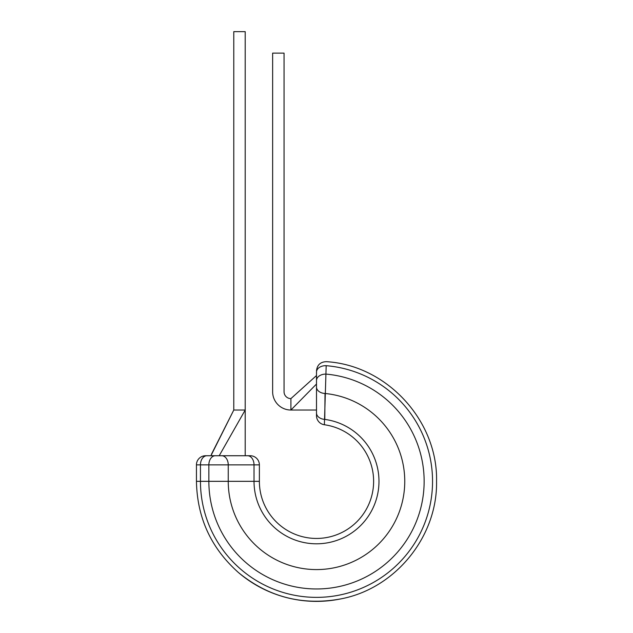 <?xml version="1.0" encoding="UTF-8"?>
<svg xmlns="http://www.w3.org/2000/svg" width="633" height="633" viewBox="0 0 633 633"><rect width="100%" height="100%" fill="white"/><g stroke="black" fill="none" stroke-linecap="round" stroke-linejoin="round"><path stroke-width="0.95" d="M205.583 455.736L206.92 455.736L205.583 455.736A9.139 9.139 0 0 0 196.444 464.875L196.444 481.325L200.455 481.325A116.045 116.045 0 0 0 316.5 597.37A116.045 116.045 0 0 0 432.545 481.325A116.045 116.045 0 0 0 326.177 365.684L324.381 424.751A9.139 9.139 0 0 1 316.5 415.691L316.5 412.993L316.5 415.691M210.718 455.736L206.92 455.736A9.139 6.465 90 0 0 200.455 464.875L200.455 481.325L259.38 481.325A57.12 57.12 0 0 0 316.5 538.446A57.12 57.12 0 0 0 373.62 481.325A57.12 57.12 0 0 0 324.381 424.751A57.12 57.12 0 0 1 373.62 481.325M259.38 481.325L259.38 464.875L254.023 464.875L254.023 481.325A62.477 62.477 0 0 0 316.5 543.802A62.477 62.477 0 0 0 378.977 481.325A62.477 62.477 0 0 0 324.784 419.402A9.139 6.433 180 0 1 316.5 412.993L316.5 410.034L290.911 410.034A18.278 18.278 0 0 1 272.633 391.756L272.633 53.125L284.051 53.125L284.051 391.756A6.852 6.852 0 0 0 290.911 398.608L290.911 410.034L316.5 384.025L316.5 382.087M290.911 398.608L316.5 375.543L290.911 398.608M316.5 412.993L316.5 372.125C316.5 370.352 316.5 370.352 316.5 372.125L316.5 375.947M316.5 372.125A9.139 6.449 180 0 1 326.177 365.684C326.462 360.375 326.462 360.375 326.177 365.684L326.185 366.388M324.784 419.402L325.014 393.481A9.139 6.449 180 0 1 316.5 387.048M250.241 455.736L247.558 455.736L250.241 455.736A9.139 9.139 0 0 1 259.38 464.875M211.398 454.383L233.783 410.034L245.208 410.034L245.208 31.65L233.783 31.65L233.783 410.034L210.931 455.736L206.92 455.736L247.558 455.736A9.139 6.465 90 0 1 254.023 464.875L196.444 464.875M316.5 380.56A9.139 6.449 180 0 1 326.224 374.119A107.642 107.642 0 0 1 424.142 481.325A107.642 107.642 0 0 1 316.5 588.967A107.642 107.642 0 0 1 208.858 481.325L208.858 464.875A9.139 6.465 90 0 1 215.323 455.736L217.261 455.736M219.2 455.736L245.208 410.034L245.208 455.736M221.787 455.736A9.139 6.465 90 0 1 228.244 464.875L228.244 481.325A88.256 88.256 0 0 0 316.5 569.581A88.256 88.256 0 0 0 404.756 481.325A88.256 88.256 0 0 0 325.014 393.481M436.556 481.325C437.577 536.673 395.253 588.658 340.847 598.889C302.693 605.9 268.582 597.148 238.53 572.62C211.177 548.328 197.148 517.897 196.444 481.325C197.148 517.897 211.177 548.328 238.53 572.62C252.662 584.615 268.701 592.947 286.646 597.615C304.615 602.165 322.68 602.592 340.847 598.889C395.253 588.658 437.577 536.673 436.556 481.325C437.933 420.763 386.858 365.296 326.391 361.672C320.48 361.87 317.18 364.909 316.5 370.78C317.18 364.909 320.48 361.87 326.391 361.672C386.858 365.296 437.933 420.763 436.556 481.325"/></g></svg>
